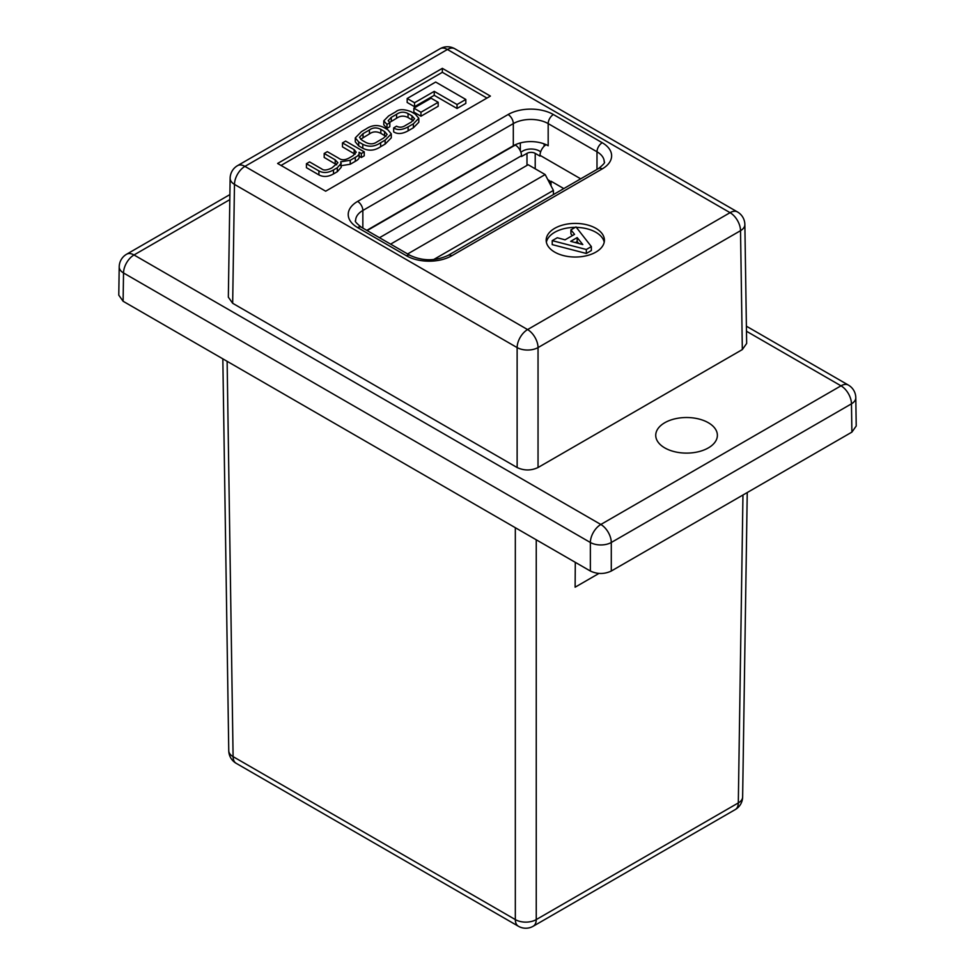 <?xml version="1.0" encoding="UTF-8"?>
<svg xmlns="http://www.w3.org/2000/svg" width="975" height="975" viewBox="0 0 975 975"><rect width="100%" height="100%" fill="white"/><g stroke="black" fill="none" stroke-linecap="round" stroke-linejoin="round"><path stroke-width="1.46" d="M433.522 259.618L553.41 190.405L553.41 194.586M540.686 151.759L539.333 150.979A11.651 6.727 0 0 0 522.868 150.979L520.833 152.149M563.794 188.589L551.009 181.204L551.033 185.847M550.997 183.068A3.888 2.243 60 0 0 548.62 180.119L547.816 179.656M515.032 144.873L515.312 145.031A8.738 5.046 60 0 1 521.491 155.732L521.491 156.524L526.987 153.355A5.826 3.364 0 0 1 535.214 153.355L540.028 156.134L540.028 155.342A8.738 5.046 -60 0 1 546.085 144.702M407.635 253.963L545.171 174.562L528.145 164.726L390.622 244.128M553.41 190.405L545.171 174.562M595.883 228.333A29.128 16.819 0 0 0 564.147 224.689A29.128 16.819 0 0 0 546.171 240.216A29.128 16.819 0 0 0 554.702 252.111A29.128 16.819 0 0 0 586.438 255.755A29.128 16.819 0 0 0 604.415 240.216A29.128 16.819 0 0 0 595.883 228.333M604.22 242.202A29.128 16.819 0 0 0 595.883 232.294A29.128 16.819 0 0 0 576.347 227.382M575.238 227.37A29.128 16.819 0 0 0 546.378 242.202M664.767 447.891A30.822 17.794 180 0 1 655.736 435.313A30.822 17.794 180 0 1 674.761 418.872A30.822 17.794 180 0 1 708.35 422.736A30.822 17.794 180 0 1 717.381 435.313A30.822 17.794 180 0 1 698.356 451.754A30.822 17.794 180 0 1 664.767 447.891M366.783 230.368L513.313 145.775A24.655 14.235 180 0 1 548.182 145.775L546.207 144.641M851.894 432.12L851.467 403.833A14.796 8.543 179.1 0 0 855.794 397.678L856.221 426.002L851.894 432.12L611.288 571.033C604.317 574.287 597.346 574.287 590.362 571.033L590.362 542.49L123.532 272.976A14.796 8.543 -179.1 0 1 119.206 266.809L118.779 295.145L123.106 301.263L590.362 571.033M591.362 246.59L591.362 250.551L586.328 253.463L552.228 244.615L552.228 240.642L557.273 237.742L565.061 239.826L574.543 234.353L570.923 229.856L575.993 226.931L591.362 246.59L586.328 249.49L552.228 240.642M572.362 235.609L570.923 233.817L570.923 229.856M359.227 156.28L361.335 157.499L364.248 155.817L364.248 151.856L345.625 141.095L342.481 142.911L342.481 146.872L355.095 154.245M340.763 165.75L350.232 164.251L355.302 161.326C358.434 159.668 359.69 157.987 359.068 156.28M342.481 142.911L354.169 149.662L356.228 152.185L352.962 155.756L349.83 157.572C345.394 160.266 341.652 160.461 338.605 158.182L327.32 151.661L324.188 153.477L335.217 159.851L337.911 162.752L331.89 167.919C327.064 170.32 323.676 170.649 321.701 168.919L309.575 161.911L306.43 163.727L306.43 167.688L318.923 174.903C323.383 177.255 328.234 176.914 333.499 173.916L337.301 171.722L341.25 167.261L340.763 161.789L350.232 160.29L355.302 157.353C358.434 155.708 359.69 154.026 359.068 152.319L359.141 152.575M324.188 153.477L324.188 157.438L336.728 164.812M457.043 108.481L465.818 103.411L465.818 99.45L435.667 82.046L407.172 98.499L407.172 102.46L414.533 106.702L434.241 95.318L457.043 108.481L457.043 104.52L465.818 99.45M486.964 98.073L442.345 72.308L281.044 165.445M420.956 116.208L438.189 106.263L438.189 102.29L431.108 98.207L413.863 108.152L413.863 112.125L420.956 116.208L420.956 112.247L438.189 102.29M355.29 137.889L355.29 141.85L358.702 145.909L362.785 148.273C368.83 151.235 374.79 150.698 380.652 146.689L385.137 144.093L391.292 137.841L391.292 133.88L387.879 129.821L383.797 127.457C377.752 124.495 371.792 125.019 365.93 129.041L361.445 131.625L355.29 137.889L358.702 141.948L362.785 144.3C368.83 147.274 374.79 146.738 380.652 142.728L385.137 140.132L391.292 133.88M389.513 122.521L396.581 118.255C400.225 115.72 404.04 115.477 408.05 117.536L413.339 120.729M386.977 128.395L389.817 126.665L389.817 122.704L388.184 120.656L391.28 117.353L396.581 114.294C400.225 111.759 404.04 111.516 408.05 113.575L411.962 115.83L414.582 118.755L411.304 122.07L405.527 125.409C402.504 127.469 399.494 127.737 396.508 126.189L393.656 127.92L393.656 131.881C397.532 134.355 402.346 134.002 408.123 130.821L413.388 127.786L418.811 122.241L418.811 118.268L415.204 114.087L411.048 111.674C403.955 108.968 398.848 109.029 395.704 111.845L388.623 115.94L383.797 120.851L386.977 124.434L386.977 128.395L383.797 124.812L383.797 120.851M520.321 142.947L520.321 150.869M744.863 224.53A14.796 14.796 0 0 0 737.466 211.941A14.796 8.543 -60 0 0 730.068 212.672A14.796 8.543 60 0 1 740.525 230.685A14.796 8.543 179.1 0 0 744.863 224.53L746.655 343.456L742.328 349.574L740.525 230.685L538.042 347.587A14.796 8.397 180 0 1 517.128 347.587L234.475 184.397A14.796 8.543 -179.1 0 1 230.137 178.242L228.345 297.168L232.672 303.286L517.128 467.513L517.128 347.587A14.796 8.543 -60 0 1 527.585 329.574L730.068 212.672L447.415 49.481L244.932 166.384L527.585 329.574A14.796 8.543 60 0 1 538.042 347.587L538.042 467.513L742.328 349.574M538.042 467.513C531.07 470.767 524.099 470.767 517.128 467.513M490.401 96.086L442.345 68.347L277.607 163.459L325.662 191.197L490.401 96.086M855.794 397.678A14.796 14.796 0 0 0 848.396 385.088A14.796 8.543 -60 0 0 840.998 385.82A14.796 8.543 -120 0 1 851.467 403.833L611.288 542.49A14.796 8.397 180 0 1 590.362 542.49A14.796 8.543 -60 0 1 600.832 524.477L840.998 385.82L746.472 331.244M442.345 72.308L442.345 68.347M407.172 98.499L414.533 102.741L414.533 106.702M414.533 102.741L434.241 91.357L434.241 95.318M434.241 91.357L457.043 104.52M413.863 108.152L420.956 112.247M362.018 140.229L365.747 142.387C369.891 144.495 373.693 144.3 377.142 141.802L383.541 138.109L387.136 134.44L384.564 131.528L380.835 129.37C376.691 127.262 372.889 127.457 369.44 129.968L363.041 133.66L359.446 137.329L362.018 140.229M385.966 136.439L380.835 133.331C376.691 131.223 372.889 131.418 369.44 133.928L360.628 139.279M306.43 163.727L318.923 170.942C323.383 173.282 328.234 172.953 333.499 169.942L337.301 167.749L341.25 163.3M359.227 157.182L359.068 152.319M359.141 152.271L361.335 153.538L361.335 157.499M361.335 153.538L364.248 151.856M393.656 127.92C397.532 130.394 402.346 130.041 408.123 126.86L413.388 123.825L418.811 118.268M386.977 124.434L389.817 122.704M577.176 237.595L570.692 241.337L582.806 244.579L577.176 237.595L577.176 241.556L575.372 242.592M586.328 249.49L586.328 253.463M578.736 243.494L577.176 241.556M598.906 573.458L575.116 587.194L575.299 562.331M227.126 361.311L233.098 756.637A14.796 8.543 179.1 0 1 228.759 750.713L222.836 358.837M536.25 539.784L536.25 919.583L738.307 802.925A14.796 8.543 -120 0 1 735.235 809.591A14.796 14.796 0 0 0 742.633 797.002A14.796 8.543 -179.1 0 1 738.307 802.925L742.962 495.008M228.759 750.713A14.796 14.796 0 0 0 236.157 763.303A14.796 8.543 120 0 1 233.098 756.637L515.324 919.583A14.796 8.543 120 0 0 518.395 926.25A14.796 14.796 0 0 0 533.179 926.25A14.796 8.543 60 0 0 536.25 919.583A14.796 8.69 180 0 1 515.324 919.583L515.324 527.707M535.214 153.355L535.214 168.809M540.028 155.342L580.698 178.827M526.987 153.355L526.987 165.397M521.491 155.732L379.494 237.717M515.312 145.031L367.136 230.575M229.82 199.643L134.002 254.962L600.832 524.477A14.796 8.543 -120 0 1 611.288 542.49L611.288 571.033M229.893 194.586L126.604 254.231A14.796 8.543 -120 0 1 134.002 254.962A14.796 8.543 -60 0 0 123.532 272.976L123.106 301.263M440.018 48.75A14.796 8.543 60 0 1 447.415 49.481A14.796 8.543 -60 0 1 454.813 48.75A14.796 14.796 0 0 0 440.018 48.75L237.534 165.652A14.796 8.543 60 0 1 244.932 166.384A14.796 8.543 -60 0 0 234.475 184.397L232.672 303.286M357.618 201.411L508.085 114.538A32.053 18.501 180 0 1 553.41 114.538L602.233 142.728A32.053 18.501 180 0 1 602.233 168.894L451.766 255.767A32.053 18.501 180 0 1 406.429 255.767L357.618 227.577A32.053 18.501 180 0 1 357.618 201.411A7.398 4.266 60 0 1 362.846 210.466A24.655 14.235 0 0 0 355.631 220.533C354.413 220.972 356.314 223.19 361.311 227.212A7.398 4.266 -60 0 0 357.618 227.577M544.123 143.886L544.123 146.25M596.992 169.418L596.992 151.783L548.182 123.606A24.655 14.235 0 0 0 513.313 123.606L362.846 210.466L362.846 228.101M602.233 168.894A7.398 4.266 60 0 0 598.528 168.529C603.537 164.507 605.426 162.289 604.22 161.85A24.655 14.235 0 0 0 596.992 151.783A7.398 4.266 -60 0 1 602.233 142.728M513.313 145.775L513.313 123.606A7.398 4.266 60 0 0 508.085 114.538M548.182 145.775L548.182 123.606A7.398 4.266 -60 0 1 553.41 114.538M380.652 142.728L380.652 146.689M385.137 140.132L385.137 144.093M362.785 144.3L362.785 148.273M358.702 141.948L358.702 145.909M363.041 133.66L363.041 137.621M369.44 129.968L369.44 133.928M380.835 129.37L380.835 133.331M384.564 131.528L384.564 135.488M354.169 149.662L354.169 153.623M335.217 159.851L335.217 163.812M318.923 170.942L318.923 174.903M333.499 169.942L333.499 173.916M337.301 167.749L337.301 171.722M350.232 160.29L350.232 164.251M355.302 157.353L355.302 161.326M391.28 117.353L391.28 121.314M396.581 114.294L396.581 118.255M408.05 113.575L408.05 117.536M411.962 115.83L411.962 119.791M408.123 126.86L408.123 130.821M413.388 123.825L413.388 127.786M406.429 255.767A7.398 4.266 -60 0 1 410.134 255.401C422.772 261.19 435.423 261.19 448.061 255.401A7.398 4.266 60 0 1 451.766 255.767M848.396 385.088L746.399 326.198M126.604 254.231A14.796 14.796 0 0 0 119.206 266.809M237.534 165.652A14.796 14.796 0 0 0 230.137 178.242M737.466 211.941L454.813 48.75M598.528 168.529L448.061 255.401M410.134 255.401L361.311 227.212M742.633 797.002L747.24 492.546M236.157 763.303L518.395 926.25M735.235 809.591L533.179 926.25"/></g></svg>
